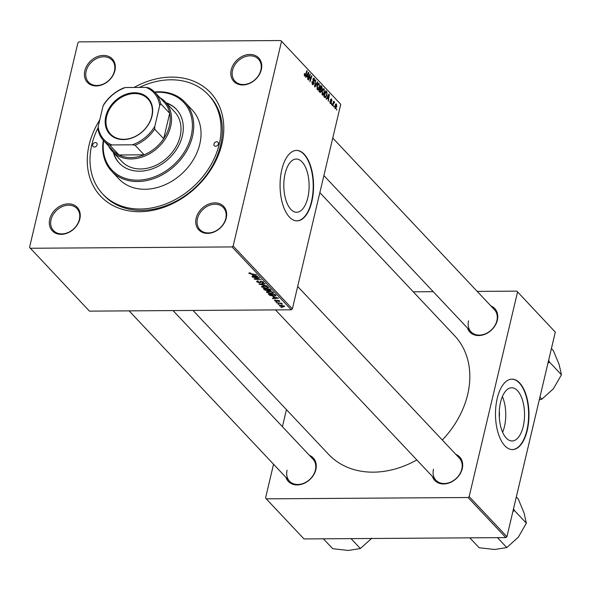 <?xml version="1.0" encoding="UTF-8"?>
<svg xmlns="http://www.w3.org/2000/svg" width="591" height="591" viewBox="0 0 591 591"><rect width="100%" height="100%" fill="white"/><g stroke="black" fill="none" stroke-linecap="round" stroke-linejoin="round"><path stroke-width="0.89" d="M499.284 411.439A13.364 6.353 -90.4 0 1 499.329 417.46M523.227 426.414A26.61 12.655 89.6 0 0 511.703 387.755A26.61 12.655 89.6 0 0 500.533 402.323A26.61 12.655 89.6 0 0 512.057 440.975A26.61 12.655 89.6 0 0 523.227 426.414M502.616 432.28A26.61 12.655 89.6 0 0 504.455 426.539A26.61 12.655 89.6 0 0 502.38 396.576M527.253 430.307A35.224 16.755 89.6 0 0 511.998 379.141A35.224 16.755 89.6 0 0 497.216 398.415A35.224 16.755 89.6 0 0 512.463 449.588A35.224 16.755 89.6 0 0 527.253 430.307M512.286 449.588A35.224 16.755 89.6 0 0 526.899 430.314A35.224 16.755 89.6 0 0 511.821 379.149M285.113 173.599A26.61 12.655 -90.4 0 1 296.283 159.038A26.61 12.655 -90.4 0 1 307.808 197.697A26.61 12.655 -90.4 0 1 296.638 212.258A26.61 12.655 -90.4 0 1 285.113 173.599M311.834 201.59A35.224 16.755 89.6 0 0 296.579 150.424A35.224 16.755 89.6 0 0 281.796 169.698A35.224 16.755 89.6 0 0 297.044 220.871A35.224 16.755 89.6 0 0 311.834 201.59M296.867 220.864A35.224 16.755 89.6 0 0 311.479 201.597A35.224 16.755 89.6 0 0 296.401 150.424M49.733 219.195A17.109 13.394 136.7 0 1 68.386 203.843A17.109 13.394 136.7 0 1 79.829 218.995A17.109 13.394 136.7 0 1 61.176 234.346A17.109 13.394 136.7 0 1 49.733 219.195M79.371 219.453A16.105 12.61 -43.3 0 0 76.933 208.512A16.105 12.61 -43.3 0 0 62.314 206.569A16.105 12.61 -43.3 0 0 51.048 219.645A16.105 12.61 -43.3 0 0 53.493 230.593A16.105 12.61 -43.3 0 0 68.105 232.529A16.105 12.61 -43.3 0 0 79.371 219.453M84.816 70.78A17.109 13.394 136.7 0 1 103.469 55.428A17.109 13.394 136.7 0 1 114.913 70.58A17.109 13.394 136.7 0 1 96.259 85.939A17.109 13.394 136.7 0 1 84.816 70.78M114.455 71.046A16.105 12.61 -43.3 0 0 112.017 60.097A16.105 12.61 -43.3 0 0 97.397 58.162A16.105 12.61 -43.3 0 0 86.131 71.23A16.105 12.61 -43.3 0 0 88.576 82.179A16.105 12.61 -43.3 0 0 103.189 84.114A16.105 12.61 -43.3 0 0 114.455 71.046M231.236 69.812A17.109 13.394 136.7 0 1 249.89 54.461A17.109 13.394 136.7 0 1 261.333 69.612A17.109 13.394 136.7 0 1 242.679 84.964A17.109 13.394 136.7 0 1 231.236 69.812M260.875 70.07A16.105 12.61 -43.3 0 0 258.43 59.13A16.105 12.61 -43.3 0 0 243.817 57.187A16.105 12.61 -43.3 0 0 232.544 70.263A16.105 12.61 -43.3 0 0 234.989 81.211A16.105 12.61 -43.3 0 0 249.609 83.146A16.105 12.61 -43.3 0 0 260.875 70.07M196.153 218.227A17.109 13.394 136.7 0 1 214.806 202.868A17.109 13.394 136.7 0 1 226.25 218.027A17.109 13.394 136.7 0 1 207.589 233.379A17.109 13.394 136.7 0 1 196.153 218.227M225.792 218.485A16.105 12.61 -43.3 0 0 223.346 207.544A16.105 12.61 -43.3 0 0 208.734 205.602A16.105 12.61 -43.3 0 0 197.46 218.677A16.105 12.61 -43.3 0 0 199.906 229.618A16.105 12.61 -43.3 0 0 214.526 231.561A16.105 12.61 -43.3 0 0 225.792 218.485M455.831 454.376A17.109 13.394 136.7 0 1 462.265 468.611A17.109 13.394 136.7 0 1 447.646 483.416A17.109 13.394 136.7 0 1 432.39 476.457M433.484 469.261A16.105 12.61 -43.3 0 0 435.922 480.21A16.105 12.61 -43.3 0 0 450.541 482.145A16.105 12.61 -43.3 0 0 461.807 469.077A16.105 12.61 -43.3 0 0 459.37 458.128L297.679 286.458M490.922 305.961A17.109 13.394 136.7 0 1 497.349 320.196A17.109 13.394 136.7 0 1 482.729 335.001A17.109 13.394 136.7 0 1 467.474 328.042M468.567 320.847A16.105 12.61 -43.3 0 0 471.005 331.795A16.105 12.61 -43.3 0 0 485.625 333.73A16.105 12.61 -43.3 0 0 496.891 320.662A16.105 12.61 -43.3 0 0 494.453 309.714L332.763 138.043M309.418 455.343A17.109 13.394 136.7 0 1 315.853 469.579A17.109 13.394 136.7 0 1 301.233 484.384A17.109 13.394 136.7 0 1 285.978 477.425M287.063 470.229A16.105 12.61 -43.3 0 0 289.509 481.177A16.105 12.61 -43.3 0 0 304.129 483.113A16.105 12.61 -43.3 0 0 315.395 470.044A16.105 12.61 -43.3 0 0 312.949 459.096L173.067 310.585M134.039 87.453A75.478 59.107 136.7 0 1 201.708 85.377A75.478 59.107 136.7 0 1 221.92 143.968A75.478 59.107 136.7 0 1 139.624 211.704A75.478 59.107 136.7 0 1 89.138 144.839A75.478 59.107 136.7 0 1 99.768 119.87M98.099 127.737A72.457 56.743 -43.3 0 0 91.797 144.825A72.457 56.743 -43.3 0 0 102.782 194.084L104.075 195.451A72.457 56.743 -43.3 0 0 169.853 204.176A72.457 56.743 -43.3 0 0 220.554 145.349A72.457 56.743 -43.3 0 0 209.569 96.089L208.276 94.723A72.457 56.743 -43.3 0 0 139.387 87.416M193.035 310.452L328.552 454.331A86.545 67.773 -43.3 0 0 416.832 459.938M442.327 440.036A86.545 67.773 -43.3 0 0 467.68 394.485A86.545 67.773 -43.3 0 0 454.553 335.651L319.857 192.636M232.056 246.927L233.15 246.019L292.368 308.894L340.734 104.311L280.843 40.543L79.009 41.88L77.909 42.788L29.55 247.37L89.44 311.132L291.274 309.802L232.056 246.927L30.222 248.264M280.843 40.543L340.734 104.311M266.955 291.459L266.74 292.353L268.388 291.237L271.542 291.659L273.374 292.597L271.653 293.72L266.74 292.353L266.534 291.836M273.374 292.597L273.589 293.114M272.983 297.088L278.56 298.196L272.776 298.669L272.458 298.337L274.054 298.219L273.049 296.815M249.143 272.916L249.003 273.515L250.348 272.879L250.739 273.212L249.749 273.537L256.391 274.652L251.47 274.283L248.833 273.145M250.244 272.872L249.749 273.537M257.144 281.013L256.93 281.929L258.097 280.932L258.481 281.257L257.646 281.353L257.669 281.944L259.316 282.587L261.023 281.242L263.505 282.121L262.589 283.067L262.072 282.734L262.773 282.121L261.37 281.575L259.693 282.919L256.93 281.929L256.649 281.346M257.742 280.939L257.669 281.944M259.693 282.919L260.018 281.626M263.505 282.121L263.741 282.638M263.091 281.781L262.929 282.468L262.877 281.663M260.89 281.841L260.801 282.483M266.955 285.867L259.043 284.094L264.783 283.562L265.1 283.902L260.18 284.352L266.955 285.867M261.961 286.155L261.747 287.049L263.394 285.933L266.548 286.354L268.38 287.292L266.659 288.415L261.747 287.049L261.54 286.532M268.38 287.292L268.595 287.81M282.077 307.601L280.814 307.202L282.077 307.601M271.077 290.358L267.287 290.787L264.495 289.878L263.291 288.607L269.998 289.102L271.084 290.484M268.248 290.033L268.159 290.476M252.423 275.258L258.001 276.366L252.217 276.847L251.899 276.507L253.495 276.389L252.49 274.985M256.945 277.822L252.527 277.172L259.235 277.674L259.567 278.029L255.164 278.974L261.163 279.72L254.455 279.218L254.123 278.871L258.511 277.918L257.019 277.511M274.859 300.043L274.689 300.789L275.554 299.984L275.945 300.317L275.266 300.797L276.366 301.233L277.6 300.265L279.536 300.952L278.878 301.713L278.487 301.38L278.959 300.937L278.014 300.59L276.728 301.558L274.475 300.324M275.28 299.992L275.266 300.797M276.691 301.159L276.861 300.59M279.536 300.952L279.742 301.395M278.487 301.38L279.041 300.59M277.763 300.265L277.548 300.804M276.041 295.603L274.246 296.327L269.806 295.36L268.284 293.904L274.992 294.407L276.063 295.803M279.72 305.274L279.558 305.961L280.614 305.163L284.47 306.19L283.318 306.98L279.395 305.562M284.47 306.19L284.633 306.566M279.196 304.542L277.925 304.136L279.196 304.542M278.989 303.346L276.714 302.858L281.589 303.213L281.907 303.552L280.895 303.471L282.461 304.232L279.07 303.028M281.634 304.106L281.685 303.663M277.083 302.304L275.82 301.898L277.083 302.304M331.647 104.77L331.61 103.61L331.647 104.77M333.752 107.001L333.716 105.841L333.752 107.001M322.317 94.966L321.932 91.154L322.996 88.813L324.112 88.813L324.489 92.706C324.023 94.708 323.299 95.461 322.317 94.966L322.856 95.225M322.996 88.813L324.112 88.813L322.996 88.82M326.446 99.244L326.106 98.882L328.988 94.08L329.364 94.486L328.293 101.209L328.286 99.052L327.215 97.921L326.446 99.244M320.012 92.418L318.808 91.14L320.802 85.4L321.962 86.759L322.043 88.62L321.268 89.714L321.341 91.383L320.012 92.418L320.433 92.632M314.959 87.054L314.56 86.626L315.587 79.859L315.025 85.998L317.419 81.809L317.759 82.164L314.959 87.054M304.232 75.426L305.466 74.673L306.877 70.61L307.194 70.95L305.732 75.153L304.579 76.136L304.461 73.55L304.956 75.515L304.254 75.522M308.362 80.044L308.044 79.711L310.039 73.971L309.972 80.561L311.649 75.678L311.967 76.017L309.972 81.757L310.039 75.168L308.362 80.044M233.15 246.019L281.515 41.436M305.887 77.414L305.547 77.052L308.428 72.257L308.805 72.663L307.734 79.379L307.726 77.229L306.655 76.091L305.887 77.414M312.07 83.841L313.555 83.427L313.016 79.113L314.249 78.337L314.663 81.226L314.065 79.061L313.341 79.408L313.88 83.7L312.506 84.55L312.078 81.432L313.075 84.04L312.159 84.048M313.762 78.071L314.249 78.337L313.326 78.344M314.065 79.061L312.957 79.408M313.031 84.831L312.506 84.55M317.323 89.662L316.939 85.858L318.002 83.508L319.125 83.508L319.495 87.409C319.029 89.411 318.305 90.164 317.323 89.662L317.862 89.928M318.002 83.508L319.125 83.508L318.002 83.516M329.889 101.061L330.413 102.849L330.99 102.583L330.605 99.473L331.566 98.867L331.95 101.009L331.418 99.421L330.886 100.101L331.315 102.864L330.266 103.403L329.889 101.061M329.926 102.849L330.99 102.583M331.418 99.421L330.561 99.702M330.709 103.647L330.266 103.403M324.695 97.382L323.802 96.444L325.796 90.696L326.912 91.982L326.986 95.173L325.213 97.744L324.695 97.382M335.141 108.581L334.824 105.966L336.501 104.105L336.781 106.786L335.141 108.581L335.533 108.766M336.087 103.883L336.501 104.105L335.651 104.112M334.203 102.583L332.548 105.723L332.231 105.39L333.679 101.216L333.693 102.413L334.447 101.918L334.617 102.309L334.321 102.893L333.228 102.524M336.641 110.066L336.604 108.907L336.641 110.066M506.93 536.702L505.837 537.603L468.072 497.511L469.173 496.61L506.93 536.702L555.296 332.12L516.859 291.134L477.196 291.393M433.233 291.688L413.272 291.821M516.859 291.134L555.296 332.12M468.072 497.511L266.245 498.848L265.566 497.954L273.544 464.223M282.417 426.68L286.45 409.629M266.245 498.848L304.003 538.94L505.837 537.603M469.173 496.61L517.531 292.028M292.368 308.894L291.274 309.802M309.92 74.326L310.371 74.318M311.531 76.017L311.967 76.017M309.625 75.168L310.039 75.168M308.177 72.663L308.805 72.663M306.123 76.099L306.655 76.091M307.859 74.119L307.002 75.537L307.852 76.446L308.413 73.099L307.859 74.119L307.305 74.119M306.448 75.545L307.002 75.537M307.918 73.099L308.413 73.099M306.995 76.453L307.852 76.446M304.372 73.809L304.793 73.801M304.247 74.326L304.631 74.318M306.759 70.95L307.194 70.95M305.281 75.16L305.732 75.153M312.018 81.691L312.41 81.691M311.982 81.89L312.358 81.89M311.9 82.703L312.27 82.696M312.927 80.095L313.319 80.088M313.466 83.7L313.88 83.7M315.535 80.199L315.904 80.199M314.656 85.998L315.025 85.998M317.212 82.171L317.759 82.164M319.096 87.409L319.495 87.409M317.478 84.262L318.135 84.254L317.241 86.22L317.884 89.123L316.998 89.13M316.857 86.22L317.241 86.22M318.941 84.232L318.135 84.254L318.941 84.232L319.199 87.01L317.522 88.953L316.931 88.96M321.223 86.766L321.962 86.759M321.63 88.628L322.043 88.62M320.824 89.721L321.268 89.714M320.913 91.383L321.341 91.383M320.883 86.404L320.263 88.192L321.341 89.012L321.423 86.973L320.455 86.404M319.834 88.199L320.263 88.192M320.182 89.019L321.135 89.012M319.642 88.739L321.341 89.012M319.598 88.872L320.034 88.864L319.362 90.807L320.492 91.79L319.428 91.797M318.926 90.807L319.362 90.807M319.362 91.723L321.031 91.029L320.034 88.864M329.852 101.231L330.236 101.231M330.975 101.866L331.352 101.866M330.879 102.864L331.315 102.864M328.736 94.494L329.364 94.486M326.683 97.921L327.215 97.921M328.419 95.949L327.562 97.367L328.411 98.276L328.973 94.929L328.419 95.949L327.865 95.949M327.008 97.375L327.562 97.367M328.478 94.929L328.973 94.929M327.554 98.276L328.411 98.276M326.143 91.989L326.912 91.982M326.587 95.181L326.986 95.173M325.877 91.708L324.356 96.104L325.412 96.946L326.683 94.804L326.705 92.713L325.449 91.708M323.92 96.111L324.356 96.104M323.898 96.54L324.755 96.532M324.09 92.713L324.489 92.706M322.472 89.559L323.129 89.559L322.235 91.516L322.871 94.427L321.992 94.434M321.851 91.524L322.235 91.516M323.934 89.537L323.129 89.559L323.934 89.537L324.193 92.307L322.516 94.257L321.925 94.257M336.375 106.794L336.781 106.786M334.824 108.013L336.471 106.454L336.353 104.666L335.333 104.555M336.353 104.666L335.156 106.232L335.481 108.109L334.861 108.109M334.772 106.232L335.156 106.232M333.605 106.188L334.041 106.181M333.56 101.549L333.996 101.549M333.265 102.413L333.693 102.413M333.76 102.317L334.617 102.309M333.206 102.59L333.915 102.583M331.499 103.95L331.928 103.95M336.493 109.254L336.922 109.246M264.642 289.265L264.495 289.878M270.183 290.41L270.094 290.809M267.376 290.417L267.287 290.787M269.533 289.383L267.442 289.228L269.755 290.476L269.599 289.073M270.213 289.331L269.755 290.476M266.659 289.169L264.391 288.999L265.322 289.945L266.992 290.454L267.317 289.871L266.733 288.859M267.464 289.25L266.992 290.454M266.319 286.62L263.675 286.266L262.493 287.071L266.415 288.083L267.642 287.292L266.393 286.31M267.753 286.834L267.789 287.647L267.952 286.953M262.522 286L262.493 287.071M259.552 284.049L259.442 284.515M260.269 283.983L260.18 284.352M262.685 282.675L262.589 283.067M252.305 276.477L252.217 276.847M253.635 275.775L253.495 276.389M255.578 275.864L253.317 275.436L254.174 276.337L257.092 276.123L255.637 275.583M255.253 278.605L255.164 278.974M254.558 278.767L254.455 279.218M278.982 301.292L278.878 301.713M277.009 300.376L276.728 301.558M274.194 297.598L274.054 298.219M276.13 297.694L273.877 297.266L274.734 298.167L277.652 297.953L276.196 297.413M269.378 293.986L269.178 294.85M269.924 294.865L269.806 295.36M274.527 294.68L269.385 294.303L273.973 295.995L275.266 295.581L274.593 294.377M275.436 294.872L275.266 295.655L275.45 294.887M271.313 291.917L268.669 291.57L267.487 292.368L271.402 293.387L272.636 292.589L271.387 291.614M272.747 292.131L272.783 292.951L272.946 292.25M267.516 291.304L267.487 292.368M284.094 305.887L283.976 306.382L280.998 305.488L280.127 305.961L283.008 306.648L283.983 305.828M280.178 305.185L280.127 305.961M218.382 143.99A2.519 1.972 -43.3 0 0 217.998 142.276A2.519 1.972 -43.3 0 0 215.715 141.973A2.519 1.972 -43.3 0 0 213.957 144.019A2.519 1.972 -43.3 0 0 214.341 145.726A2.519 1.972 -43.3 0 0 216.624 146.029A2.519 1.972 -43.3 0 0 218.382 143.99M97.109 144.788A2.519 1.972 -43.3 0 0 96.725 143.081A2.519 1.972 -43.3 0 0 94.442 142.778A2.519 1.972 -43.3 0 0 92.684 144.817A2.519 1.972 -43.3 0 0 93.06 146.531A2.519 1.972 -43.3 0 0 95.343 146.834A2.519 1.972 -43.3 0 0 97.109 144.788M113.332 152.434A39.25 30.732 -43.3 0 0 119.234 163.109A39.25 30.732 -43.3 0 0 154.864 167.837A39.25 30.732 -43.3 0 0 182.331 135.974A39.25 30.732 -43.3 0 0 176.377 109.291A39.25 30.732 -43.3 0 0 166.078 102.76M176.591 109.52A39.25 30.732 -43.3 0 0 166.507 103.211M103.639 140.68A49.312 38.614 -43.3 0 0 139.498 180.107A49.312 38.614 -43.3 0 0 191.181 135.915A49.312 38.614 -43.3 0 0 154.916 92.381M154.576 92.026A50.316 39.405 136.7 0 1 184.865 102.162A50.316 39.405 136.7 0 1 192.496 136.366A50.316 39.405 136.7 0 1 157.287 177.211A50.316 39.405 136.7 0 1 111.61 171.161A50.316 39.405 136.7 0 1 103.307 140.311M111.61 171.161L118.902 178.903A50.316 39.405 -43.3 0 0 164.579 184.961A50.316 39.405 -43.3 0 0 199.795 144.108A50.316 39.405 -43.3 0 0 192.164 109.904L184.865 102.162M102.782 194.084A72.457 56.743 -43.3 0 0 168.561 202.809A72.457 56.743 -43.3 0 0 219.268 143.982A72.457 56.743 -43.3 0 0 208.276 94.723M159.88 97.648A36.228 28.368 136.7 0 1 165.17 101.792L174.611 111.817A36.228 28.368 136.7 0 1 180.107 136.447A36.228 28.368 136.7 0 1 154.753 165.857A36.228 28.368 136.7 0 1 121.864 161.498L112.423 151.473A36.228 28.368 136.7 0 1 108.604 145.947M113.76 152.892A39.25 30.732 -43.3 0 0 119.456 163.338M512.87 511.584L514.355 510.447L526.367 523.205L518.3 537.212L506.797 547.569L494.689 549.482L479.146 547.754L469.815 537.847M497.467 537.662L506.797 547.569M514.355 510.447L513.557 508.666M516.327 496.95L518.277 499.018L524.04 512.936L526.367 523.205M514.118 510.735A31.249 24.475 -43.3 0 0 514.251 510.159M351.054 538.63L360.384 548.537L348.276 550.457L332.733 548.721L323.395 538.815M371.887 538.179L360.384 548.537M547.953 363.177L549.202 362.327A31.249 24.475 -43.3 0 0 549.268 362.032A31.249 24.475 -43.3 0 0 549.335 361.744L548.647 360.259M539.938 397.093L541.881 399.154L539.288 399.848M549.202 362.327L549.438 362.032L561.45 374.79L553.383 388.797L541.881 399.154M551.418 348.535L553.361 350.603L559.123 364.521L561.45 374.79M134.46 92.735A26.263 20.567 136.7 0 1 152.027 116.006A26.263 20.567 136.7 0 1 123.393 139.572A26.263 20.567 136.7 0 1 105.819 116.309A26.263 20.567 136.7 0 1 134.46 92.735M123.778 139.313A25.664 20.094 -43.3 0 0 148.533 124.132A25.664 20.094 -43.3 0 0 147.861 98.837A25.664 20.094 -43.3 0 0 134.593 93.548A25.664 20.094 -43.3 0 0 109.837 108.722A25.664 20.094 -43.3 0 0 110.502 134.024A25.664 20.094 -43.3 0 0 123.778 139.313M165.17 101.792A36.228 28.368 136.7 0 1 166.115 137.518A36.228 28.368 136.7 0 1 131.158 158.935A36.228 28.368 136.7 0 1 112.423 151.473M111.965 144.935L110.015 145.408A35.224 27.585 136.7 0 1 103.713 140.761L112.726 150.328A35.224 27.585 -43.3 0 0 119.027 154.975A35.224 27.585 -43.3 0 0 130.943 157.583A35.224 27.585 -43.3 0 0 144.13 154.812A35.224 27.585 -43.3 0 0 163.685 138.715L169.698 113.273A35.224 27.585 -43.3 0 0 164.01 102.029L154.997 92.462A35.224 27.585 136.7 0 1 160.693 103.706L159.688 105.656A34.219 26.794 -43.3 0 0 145.881 87.372L125.543 87.512A34.219 26.794 -43.3 0 0 103.033 106.033L98.165 126.651A34.219 26.794 -43.3 0 0 111.965 144.935L132.31 144.802A34.219 26.794 -43.3 0 0 154.82 126.275L159.688 105.656M154.82 126.275L154.672 129.148L163.685 138.715A35.224 27.585 -43.3 0 0 169.698 113.273L160.693 103.706M110.015 145.408L119.027 154.975L144.13 154.812L135.117 145.238L132.31 144.802M103.033 106.033L104.038 104.075A35.224 27.585 136.7 0 1 123.593 87.978L125.543 87.512M145.881 87.372L148.696 87.815A35.224 27.585 136.7 0 1 154.997 92.462M103.713 140.761A35.224 27.585 136.7 0 1 98.017 129.518L98.165 126.651M154.672 129.148A35.224 27.585 136.7 0 1 135.117 145.238M309.145 76.557L309.588 76.549M313.178 81.322L313.703 81.314M314.922 84.247L315.306 84.24M320.521 86.22L321.57 86.212M319.088 91.428L319.945 91.428M330.635 100.788L331.041 100.78M325.515 91.502L326.542 91.494M332.689 104.068L333.139 104.068M261.791 283.843L261.695 284.234M260.055 281.56L259.944 282.025M257.742 278.051L257.639 278.479M256.324 278.354L256.221 278.797M277.689 300.265L277.578 300.716M275.125 294.547L274.978 295.16M313.74 78.876L313.082 78.876M318.571 84.055L317.589 84.055M321.253 89.034L320.204 89.042M330.672 102.989L329.992 102.997M331.241 99.325L330.642 99.325M325.412 96.946L324.289 96.954M323.565 89.352L322.583 89.359M270.294 290.299L270.456 289.59M267.553 290.284L267.73 289.531M257.477 281.523L257.61 280.947M259.914 282.262L260.092 281.515M249.668 273.352L249.786 272.857M279.07 301.181L279.188 300.671M281.663 304.055L281.752 303.685M275.524 309.906L435.922 480.21M289.509 481.177L129.104 310.873M471.005 331.795L323.883 175.586"/></g></svg>
